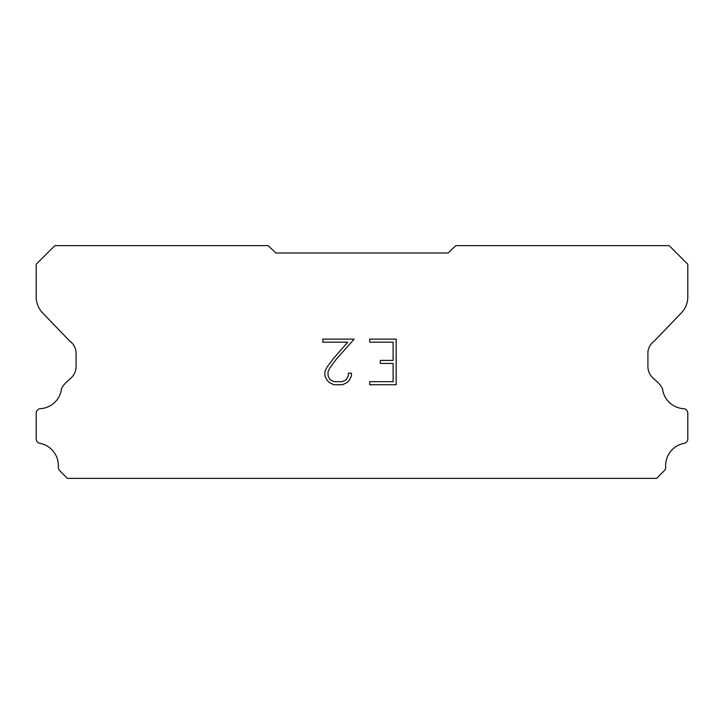 <?xml version="1.0" encoding="UTF-8"?>
<svg xmlns="http://www.w3.org/2000/svg" width="724" height="724" viewBox="0 0 724 724"><rect width="100%" height="100%" fill="white"/><g stroke="black" fill="none" stroke-linecap="round" stroke-linejoin="round"><path stroke-width="1.09" d="M393.114 381.693L393.114 363.448L380.344 363.448L380.344 360.407L393.114 360.407L393.114 342.162L369.683 342.162L369.683 339.122L396.155 339.122L396.155 384.734L369.683 384.734L369.683 381.693L393.114 381.693M351.439 373.168L351.439 375.91L349.267 380.362L347.013 382.571L342.561 384.734L333.8 384.734L329.375 382.534L327.121 380.308L324.922 375.856L324.922 371.349L327.121 366.978L333.565 358.398L347.728 342.162L322.813 342.162L322.813 339.122L354.172 339.122L336.416 359.077L330.09 367.502L328.035 371.665L328.035 375.666L330.026 379.684L334.063 381.693L342.325 381.693L346.334 379.675L348.353 375.666L348.353 373.168L351.439 373.168M275.853 253.002L448.147 253.002L455.812 245.644L669.175 245.644L687.8 264.269L687.8 296.378A23.268 23.268 0 0 1 681.311 312.967L654.433 340.932A15.512 15.512 0 0 0 647.917 351.991L647.917 366.525A15.512 15.512 0 0 0 652.46 377.503L657.944 382.58A20.236 20.236 0 0 1 662.505 388.788A22.652 22.652 0 0 0 683.836 408.698A4.652 4.652 0 0 1 687.8 413.304L687.8 439.269A4.652 4.652 0 0 1 684.533 443.26A22.652 22.652 0 0 0 665.664 466.835A4.652 4.652 0 0 1 664.306 470.681L656.632 478.356L67.368 478.356L59.694 470.681A4.652 4.652 0 0 1 58.336 466.835A22.652 22.652 0 0 0 39.467 443.26A4.652 4.652 0 0 1 36.2 439.269L36.2 413.304A4.652 4.652 0 0 1 40.164 408.698A22.652 22.652 0 0 0 61.495 388.788A20.236 20.236 0 0 1 66.056 382.58L71.54 377.503A15.512 15.512 0 0 0 76.083 366.525L76.083 351.991A15.512 15.512 0 0 0 69.567 340.932L42.689 312.967A23.268 23.268 0 0 1 36.2 296.378L36.2 264.269L54.825 245.644L268.188 245.644L275.853 253.002"/></g></svg>
